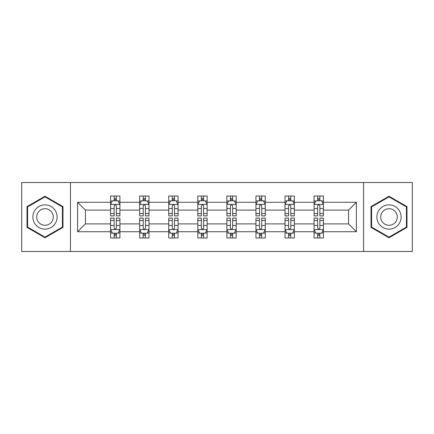 <?xml version="1.0" encoding="UTF-8"?>
<svg xmlns="http://www.w3.org/2000/svg" width="434" height="434" viewBox="0 0 434 434"><rect width="100%" height="100%" fill="white"/><g stroke="black" fill="none" stroke-linecap="round" stroke-linejoin="round"><path stroke-width="0.65" d="M363.567 182.524L21.7 182.524L21.7 251.476L412.3 251.476L412.3 182.524L363.567 182.524L363.567 251.476M323.411 231.723L323.411 223.895L348.567 223.895L356.395 231.723L323.411 231.723L323.411 237.968L319.869 237.968L319.869 233.215M70.433 251.476L70.433 182.524M314.091 231.723L294.339 231.723L294.339 223.895L314.091 223.895L314.091 237.968L323.411 237.968L323.411 232.987L321.659 232.987M294.339 231.723L294.339 237.968L290.796 237.968L290.796 233.215M285.019 231.723L265.266 231.723L265.266 223.895L285.019 223.895L285.019 237.968L294.339 237.968L294.339 232.987L292.587 232.987M265.266 231.723L265.266 237.968L261.724 237.968L261.724 233.215M255.946 231.723L236.194 231.723L236.194 223.895L255.946 223.895L255.946 237.968L265.266 237.968L265.266 232.987L263.514 232.987M236.194 231.723L236.194 237.968L232.651 237.968L232.651 233.215M226.879 231.723L207.121 231.723L207.121 223.895L226.879 223.895L226.879 237.968L236.194 237.968L236.194 232.987L234.441 232.987M207.121 231.723L207.121 237.968L203.584 237.968L203.584 233.215M197.806 231.723L178.054 231.723L178.054 223.895L197.806 223.895L197.806 237.968L207.121 237.968L207.121 232.987L205.369 232.987M178.054 231.723L178.054 237.968L174.511 237.968L174.511 233.215M168.734 231.723L148.981 231.723L148.981 223.895L168.734 223.895L168.734 237.968L178.054 237.968L178.054 232.987L176.302 232.987M148.981 231.723L148.981 237.968L145.439 237.968L145.439 233.215M139.661 231.723L119.909 231.723L119.909 223.895L139.661 223.895L139.661 237.968L148.981 237.968L148.981 232.987L147.229 232.987M119.909 231.723L119.909 237.968L116.366 237.968L116.366 233.215M110.589 231.723L77.605 231.723L77.605 202.277L110.589 202.277L110.589 210.105L85.433 210.105L85.433 223.895L110.589 223.895L110.589 237.968L119.909 237.968L119.909 232.987L118.157 232.987M112.341 201.013L110.589 201.013L110.589 196.032L110.589 202.277M114.131 200.785L114.131 196.032L110.589 196.032L119.909 196.032L119.909 202.277L139.661 202.277L139.661 196.032L148.981 196.032L148.981 202.277L168.734 202.277L168.734 196.032L178.054 196.032L178.054 202.277L197.806 202.277L197.806 196.032L207.121 196.032L207.121 202.277L226.879 202.277L226.879 196.032L236.194 196.032L236.194 202.277L255.946 202.277L255.946 196.032L265.266 196.032L265.266 202.277L285.019 202.277L285.019 196.032L294.339 196.032L294.339 202.277L314.091 202.277L314.091 196.032L323.411 196.032L323.411 202.277L356.395 202.277L356.395 231.723M314.091 202.277L314.091 210.105L294.339 210.105L294.339 202.277M285.019 202.277L285.019 210.105L265.266 210.105L265.266 202.277M255.946 202.277L255.946 210.105L236.194 210.105L236.194 202.277M226.879 202.277L226.879 210.105L207.121 210.105L207.121 202.277M197.806 202.277L197.806 210.105L178.054 210.105L178.054 202.277M168.734 202.277L168.734 210.105L148.981 210.105L148.981 202.277M139.661 202.277L139.661 210.105L119.909 210.105L119.909 202.277M77.605 202.277L85.433 210.105M348.567 223.895L348.567 210.105L323.411 210.105L323.411 202.277M317.634 200.692L319.869 200.692M288.561 200.692L290.796 200.692M259.489 200.692L261.724 200.692M230.416 200.692L232.651 200.692M201.349 200.692L203.584 200.692M172.276 200.692L174.511 200.692M143.204 200.692L145.439 200.692M114.131 200.692L116.366 200.692M114.131 233.308L116.366 233.308M143.204 233.308L145.439 233.308M172.276 233.308L174.511 233.308M201.349 233.308L203.584 233.308M230.416 233.308L232.651 233.308M259.489 233.308L261.724 233.308M288.561 233.308L290.796 233.308M317.634 233.308L319.869 233.308M85.433 223.895L77.605 231.723M356.395 202.277L348.567 210.105M62.979 206.617L44.995 196.233L27.011 206.617L27.011 227.383L44.995 237.767L62.979 227.383L62.979 206.617M371.021 206.617L371.021 227.383L389.005 237.767L406.989 227.383L406.989 206.617L389.005 196.233L371.021 206.617M116.366 198.457L114.131 198.457M110.589 213.544L110.589 215.882L114.131 215.882L114.131 213.544L110.589 213.544L110.589 210.105M119.909 210.105L119.909 215.882L116.366 215.882L116.366 205.911C115.623 204.474 114.88 204.474 114.131 205.911L114.131 213.544M118.157 201.013L119.909 201.013L119.909 196.032L116.366 196.032L116.366 200.785M119.909 204.512L118.048 200.785L112.455 200.785L110.589 204.512M114.131 235.543L116.366 235.543M119.909 220.456L119.909 218.118L116.366 218.118L116.366 220.456L119.909 220.456L119.909 223.895M110.589 223.895L110.589 218.118L114.131 218.118L114.131 228.089C114.874 229.526 115.623 229.526 116.366 228.089L116.366 220.456M112.341 232.987L110.589 232.987L110.589 237.968L114.131 237.968L114.131 233.215M110.589 229.488L112.455 233.215L118.048 233.215L119.909 229.488M145.439 198.457L143.204 198.457M141.413 201.013L139.661 201.013L139.661 196.032L143.204 196.032L143.204 200.785M139.661 213.544L139.661 215.882L143.204 215.882L143.204 213.544L139.661 213.544L139.661 210.105M148.981 210.105L148.981 215.882L145.439 215.882L145.439 205.911C144.696 204.474 143.952 204.474 143.204 205.911L143.204 213.544M147.229 201.013L148.981 201.013L148.981 196.032L145.439 196.032L145.439 200.785M148.981 204.512L147.115 200.785L141.527 200.785L139.661 204.512M174.511 198.457L172.276 198.457M170.486 201.013L168.734 201.013L168.734 196.032L172.276 196.032L172.276 200.785M168.734 213.544L168.734 215.882L172.276 215.882L172.276 213.544L168.734 213.544L168.734 210.105M178.054 210.105L178.054 215.882L174.511 215.882L174.511 205.911C173.768 204.474 173.02 204.474 172.276 205.911L172.276 213.544M176.302 201.013L178.054 201.013L178.054 196.032L174.511 196.032L174.511 200.785M178.054 204.512L176.188 200.785L170.6 200.785L168.734 204.512M143.204 235.543L145.439 235.543M148.981 220.456L148.981 218.118L145.439 218.118L145.439 220.456L148.981 220.456L148.981 223.895M139.661 223.895L139.661 218.118L143.204 218.118L143.204 228.089C143.947 229.526 144.696 229.526 145.439 228.089L145.439 220.456M141.413 232.987L139.661 232.987L139.661 237.968L143.204 237.968L143.204 233.215M139.661 229.488L141.527 233.215L147.115 233.215L148.981 229.488M172.276 235.543L174.511 235.543M178.054 220.456L178.054 218.118L174.511 218.118L174.511 220.456L178.054 220.456L178.054 223.895M168.734 223.895L168.734 218.118L172.276 218.118L172.276 228.089C173.02 229.526 173.763 229.526 174.511 228.089L174.511 220.456M170.486 232.987L168.734 232.987L168.734 237.968L172.276 237.968L172.276 233.215M168.734 229.488L170.6 233.215L176.188 233.215L178.054 229.488M34.503 210.946A12.114 12.114 0 0 0 38.935 227.492A12.114 12.114 0 0 0 55.487 223.054A12.114 12.114 0 0 0 51.049 206.508A12.114 12.114 0 0 0 34.503 210.946M37.812 212.855A8.295 8.295 0 0 0 40.85 224.183A8.295 8.295 0 0 0 52.178 221.145A8.295 8.295 0 0 0 49.14 209.817A8.295 8.295 0 0 0 37.812 212.855M62.42 206.942L62.42 227.058L44.995 237.121L27.57 227.058L27.57 206.942L44.995 196.879L62.42 206.942M378.513 210.946A12.114 12.114 0 0 0 382.951 227.492A12.114 12.114 0 0 0 399.497 223.054A12.114 12.114 0 0 0 395.065 206.508A12.114 12.114 0 0 0 378.513 210.946M381.822 212.855A8.295 8.295 0 0 0 384.86 224.183A8.295 8.295 0 0 0 396.188 221.145A8.295 8.295 0 0 0 393.15 209.817A8.295 8.295 0 0 0 381.822 212.855M406.43 206.942L406.43 227.058L389.005 237.121L371.58 227.058L371.58 206.942L389.005 196.879L406.43 206.942M203.584 198.457L201.349 198.457M199.559 201.013L197.806 201.013L197.806 196.032L201.349 196.032L201.349 200.785M197.806 213.544L197.806 215.882L201.349 215.882L201.349 213.544L197.806 213.544L197.806 210.105M207.121 210.105L207.121 215.882L203.584 215.882L203.584 205.911C202.835 204.474 202.092 204.474 201.349 205.911L201.349 213.544M205.369 201.013L207.121 201.013L207.121 196.032L203.584 196.032L203.584 200.785M207.121 204.512L205.26 200.785L199.667 200.785L197.806 204.512M201.349 235.543L203.584 235.543M207.121 220.456L207.121 218.118L203.584 218.118L203.584 220.456L207.121 220.456L207.121 223.895M197.806 223.895L197.806 218.118L201.349 218.118L201.349 228.089C202.092 229.526 202.835 229.526 203.584 228.089L203.584 220.456M199.559 232.987L197.806 232.987L197.806 237.968L201.349 237.968L201.349 233.215M197.806 229.488L199.667 233.215L205.26 233.215L207.121 229.488M232.651 198.457L230.416 198.457M228.631 201.013L226.879 201.013L226.879 196.032L230.416 196.032L230.416 200.785M226.879 213.544L226.879 215.882L230.416 215.882L230.416 213.544L226.879 213.544L226.879 210.105M236.194 210.105L236.194 215.882L232.651 215.882L232.651 205.911C231.908 204.474 231.165 204.474 230.416 205.911L230.416 213.544M234.441 201.013L236.194 201.013L236.194 196.032L232.651 196.032L232.651 200.785M236.194 204.512L234.333 200.785L228.74 200.785L226.879 204.512M230.416 235.543L232.651 235.543M236.194 220.456L236.194 218.118L232.651 218.118L232.651 220.456L236.194 220.456L236.194 223.895M226.879 223.895L226.879 218.118L230.416 218.118L230.416 228.089C231.165 229.526 231.908 229.526 232.651 228.089L232.651 220.456M228.631 232.987L226.879 232.987L226.879 237.968L230.416 237.968L230.416 233.215M226.879 229.488L228.74 233.215L234.333 233.215L236.194 229.488M261.724 198.457L259.489 198.457M257.698 201.013L255.946 201.013L255.946 196.032L259.489 196.032L259.489 200.785M255.946 213.544L255.946 215.882L259.489 215.882L259.489 213.544L255.946 213.544L255.946 210.105M265.266 210.105L265.266 215.882L261.724 215.882L261.724 205.911C260.98 204.474 260.237 204.474 259.489 205.911L259.489 213.544M263.514 201.013L265.266 201.013L265.266 196.032L261.724 196.032L261.724 200.785M265.266 204.512L263.4 200.785L257.812 200.785L255.946 204.512M259.489 235.543L261.724 235.543M265.266 220.456L265.266 218.118L261.724 218.118L261.724 220.456L265.266 220.456L265.266 223.895M255.946 223.895L255.946 218.118L259.489 218.118L259.489 228.089C260.232 229.526 260.98 229.526 261.724 228.089L261.724 220.456M257.698 232.987L255.946 232.987L255.946 237.968L259.489 237.968L259.489 233.215M255.946 229.488L257.812 233.215L263.4 233.215L265.266 229.488M290.796 198.457L288.561 198.457M286.771 201.013L285.019 201.013L285.019 196.032L288.561 196.032L288.561 200.785M285.019 213.544L285.019 215.882L288.561 215.882L288.561 213.544L285.019 213.544L285.019 210.105M294.339 210.105L294.339 215.882L290.796 215.882L290.796 205.911C290.053 204.474 289.304 204.474 288.561 205.911L288.561 213.544M292.587 201.013L294.339 201.013L294.339 196.032L290.796 196.032L290.796 200.785M294.339 204.512L292.473 200.785L286.885 200.785L285.019 204.512M288.561 235.543L290.796 235.543M294.339 220.456L294.339 218.118L290.796 218.118L290.796 220.456L294.339 220.456L294.339 223.895M285.019 223.895L285.019 218.118L288.561 218.118L288.561 228.089C289.304 229.526 290.048 229.526 290.796 228.089L290.796 220.456M286.771 232.987L285.019 232.987L285.019 237.968L288.561 237.968L288.561 233.215M285.019 229.488L286.885 233.215L292.473 233.215L294.339 229.488M319.869 198.457L317.634 198.457M315.844 201.013L314.091 201.013L314.091 196.032L317.634 196.032L317.634 200.785M314.091 213.544L314.091 215.882L317.634 215.882L317.634 213.544L314.091 213.544L314.091 210.105M323.411 210.105L323.411 215.882L319.869 215.882L319.869 205.911C319.126 204.474 318.377 204.474 317.634 205.911L317.634 213.544M321.659 201.013L323.411 201.013L323.411 196.032L319.869 196.032L319.869 200.785M323.411 204.512L321.545 200.785L315.952 200.785L314.091 204.512M317.634 235.543L319.869 235.543M323.411 220.456L323.411 218.118L319.869 218.118L319.869 220.456L323.411 220.456L323.411 223.895M314.091 223.895L314.091 218.118L317.634 218.118L317.634 228.089C318.377 229.526 319.12 229.526 319.869 228.089L319.869 220.456M315.844 232.987L314.091 232.987L314.091 237.968L317.634 237.968L317.634 233.215M314.091 229.488L315.952 233.215L321.545 233.215L323.411 229.488M119.86 204.419L110.637 204.419M119.909 213.544L116.366 213.544M114.131 208.548L110.589 208.548M119.909 208.548L116.366 208.548M116.366 199.645L114.131 199.645M110.637 229.581L119.86 229.581M110.589 220.456L114.131 220.456M116.366 225.452L119.909 225.452M110.589 225.452L114.131 225.452M114.131 234.355L116.366 234.355M148.933 204.419L139.71 204.419M148.981 213.544L145.439 213.544M143.204 208.548L139.661 208.548M148.981 208.548L145.439 208.548M145.439 199.645L143.204 199.645M178.005 204.419L168.783 204.419M178.054 213.544L174.511 213.544M172.276 208.548L168.734 208.548M178.054 208.548L174.511 208.548M174.511 199.645L172.276 199.645M139.71 229.581L148.933 229.581M139.661 220.456L143.204 220.456M145.439 225.452L148.981 225.452M139.661 225.452L143.204 225.452M143.204 234.355L145.439 234.355M168.783 229.581L178.005 229.581M168.734 220.456L172.276 220.456M174.511 225.452L178.054 225.452M168.734 225.452L172.276 225.452M172.276 234.355L174.511 234.355M207.078 204.419L197.85 204.419M207.121 213.544L203.584 213.544M201.349 208.548L197.806 208.548M207.121 208.548L203.584 208.548M203.584 199.645L201.349 199.645M197.85 229.581L207.078 229.581M197.806 220.456L201.349 220.456M203.584 225.452L207.121 225.452M197.806 225.452L201.349 225.452M201.349 234.355L203.584 234.355M236.15 204.419L226.922 204.419M236.194 213.544L232.651 213.544M230.416 208.548L226.879 208.548M236.194 208.548L232.651 208.548M232.651 199.645L230.416 199.645M226.922 229.581L236.15 229.581M226.879 220.456L230.416 220.456M232.651 225.452L236.194 225.452M226.879 225.452L230.416 225.452M230.416 234.355L232.651 234.355M265.217 204.419L255.995 204.419M265.266 213.544L261.724 213.544M259.489 208.548L255.946 208.548M265.266 208.548L261.724 208.548M261.724 199.645L259.489 199.645M255.995 229.581L265.217 229.581M255.946 220.456L259.489 220.456M261.724 225.452L265.266 225.452M255.946 225.452L259.489 225.452M259.489 234.355L261.724 234.355M294.29 204.419L285.067 204.419M294.339 213.544L290.796 213.544M288.561 208.548L285.019 208.548M294.339 208.548L290.796 208.548M290.796 199.645L288.561 199.645M285.067 229.581L294.29 229.581M285.019 220.456L288.561 220.456M290.796 225.452L294.339 225.452M285.019 225.452L288.561 225.452M288.561 234.355L290.796 234.355M323.363 204.419L314.14 204.419M323.411 213.544L319.869 213.544M317.634 208.548L314.091 208.548M323.411 208.548L319.869 208.548M319.869 199.645L317.634 199.645M314.14 229.581L323.363 229.581M314.091 220.456L317.634 220.456M319.869 225.452L323.411 225.452M314.091 225.452L317.634 225.452M317.634 234.355L319.869 234.355"/></g></svg>
